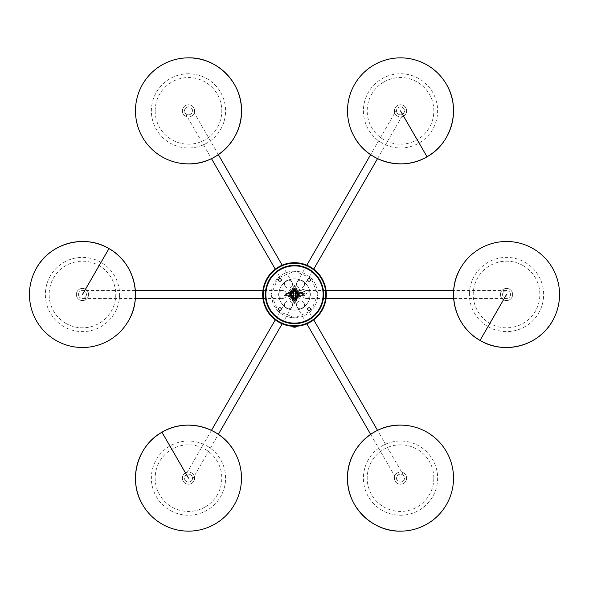<?xml version="1.0" encoding="UTF-8"?>
<svg xmlns="http://www.w3.org/2000/svg" width="589" height="589" viewBox="0 0 589 589"><rect width="100%" height="100%" fill="white"/><g stroke="black" fill="none" stroke-linecap="round" stroke-linejoin="round"><path stroke-width="0.44" stroke-dasharray="2.94 2.21" d="M65.799 323.354A33.315 33.315 0 0 0 111.314 311.161A33.315 33.315 0 0 0 99.121 265.646A33.315 33.315 0 0 0 53.606 277.839A33.315 33.315 0 0 0 65.799 323.354M205.141 506.989A33.315 33.315 0 0 0 217.334 461.474A33.315 33.315 0 0 0 171.819 449.274A33.315 33.315 0 0 0 159.626 494.789A33.315 33.315 0 0 0 205.141 506.989M433.835 478.135A33.315 33.315 0 0 0 400.52 444.813A33.315 33.315 0 0 0 367.205 478.135A33.315 33.315 0 0 0 400.52 511.451A33.315 33.315 0 0 0 433.835 478.135M523.201 265.646A33.315 33.315 0 0 0 477.686 277.839A33.315 33.315 0 0 0 489.879 323.354A33.315 33.315 0 0 0 535.394 311.161A33.315 33.315 0 0 0 523.201 265.646M383.859 82.011A33.315 33.315 0 0 0 371.666 127.526A33.315 33.315 0 0 0 417.181 139.726A33.315 33.315 0 0 0 429.374 94.211A33.315 33.315 0 0 0 383.859 82.011M155.165 110.865A33.315 33.315 0 0 0 188.48 144.187A33.315 33.315 0 0 0 221.795 110.865A33.315 33.315 0 0 0 188.48 77.549A33.315 33.315 0 0 0 155.165 110.865M303.777 294.5A1.325 1.325 0 0 1 302.452 295.825A1.325 1.325 0 0 1 301.126 294.5A1.325 1.325 0 0 1 302.452 293.175A1.325 1.325 0 0 1 303.777 294.5L302.982 295.295L286.018 295.295L286.814 294.5L286.018 295.295L302.982 295.295L286.018 295.295L285.223 294.5A1.325 1.325 0 0 0 286.548 295.825A1.325 1.325 0 0 0 287.874 294.5A1.325 1.325 0 0 0 286.548 293.175A1.325 1.325 0 0 0 285.223 294.5L286.018 295.295L285.223 294.5L286.018 293.705L285.223 294.5L286.018 293.705L302.982 293.705L286.018 293.705L286.814 294.5L286.018 293.705L285.223 294.5L286.018 295.295L302.982 295.295L286.018 295.295L286.814 294.5L286.018 295.295L285.223 294.5L286.018 293.705L302.982 293.705L286.018 293.705L286.814 294.5L286.018 293.705L285.223 294.5L286.018 295.295L302.982 295.295L286.018 295.295L286.814 294.5L286.018 295.295L285.223 294.5L286.018 293.705L302.982 293.705L286.018 293.705L286.814 294.5L286.018 293.705L285.223 294.5L286.018 295.295L302.982 295.295L286.018 295.295L286.814 294.5L286.018 295.295L285.223 294.5L286.018 293.705L302.982 293.705L286.018 293.705L286.814 294.5L286.018 293.705L285.223 294.5L286.018 295.295L302.982 295.295L302.186 294.5L302.982 293.705L286.018 293.705L302.982 293.705L303.777 294.5L302.982 293.705L302.186 294.5L302.982 295.295L303.777 294.5L302.982 293.705L302.186 294.5L302.982 295.295L303.777 294.5L302.982 293.705L302.186 294.5L302.982 295.295L303.777 294.5L302.982 293.705L302.186 294.5L302.982 295.295L303.777 294.5M297.688 295.163L297.703 295.825L286.548 295.825L291.297 295.825L291.312 295.163A3.254 3.254 0 0 0 297.688 295.163L298.174 294.5L297.688 293.837A3.254 3.254 0 0 0 291.312 293.837L291.297 293.175L286.548 293.175L302.452 293.175L297.703 293.175L297.688 295.163M290.826 294.5L291.312 295.163L291.312 293.837L290.826 294.5M290.259 294.5A4.241 4.241 0 0 0 294.5 298.741A4.241 4.241 0 0 0 298.741 294.5A4.241 4.241 0 0 0 294.5 290.259A4.241 4.241 0 0 0 290.259 294.5A4.241 4.241 0 0 0 294.5 298.741A4.241 4.241 0 0 0 298.741 294.5A4.241 4.241 0 0 1 294.5 298.741A4.241 4.241 0 0 1 290.259 294.5A4.241 4.241 0 0 1 294.5 290.259A4.241 4.241 0 0 1 298.741 294.5A4.241 4.241 0 0 0 294.5 290.259A4.241 4.241 0 0 0 290.259 294.5M325.761 293.432L326.218 292.1M326.277 295.855L326.291 295.42M325.717 296.37L326.218 296.9M325.776 294.125L325.769 293.69M296.26 263.276L296.9 262.782L294.809 262.694M292.593 263.283L292.1 262.782L294.5 262.694A31.806 31.806 0 0 0 262.694 294.5A31.806 31.806 0 0 0 294.5 326.306C297.614 326.21 297.614 326.21 294.5 326.306A31.806 31.806 0 0 0 326.306 294.5A31.806 31.806 0 0 0 294.5 262.694L294.021 262.694M293.572 262.709L293.123 262.723M295.244 263.231L294.5 263.224A31.276 31.276 0 0 0 263.224 294.5A31.276 31.276 0 0 0 294.5 325.776A31.276 31.276 0 0 0 325.776 294.5A31.276 31.276 0 0 0 294.5 263.224A31.276 31.276 0 0 1 325.776 294.5A31.276 31.276 0 0 1 294.5 325.776A31.276 31.276 0 0 1 263.224 294.5A31.276 31.276 0 0 1 294.5 263.224M263.224 294.875L263.231 295.31M263.239 295.568L262.782 296.9M262.723 293.145L262.709 293.58M263.283 292.593L262.782 292.1M299.801 294.5A5.301 5.301 0 0 1 294.5 299.801A5.301 5.301 0 0 1 289.199 294.5A5.301 5.301 0 0 0 294.5 299.801A5.301 5.301 0 0 0 299.801 294.5A5.301 5.301 0 0 0 294.5 289.199A5.301 5.301 0 0 0 289.199 294.5A5.301 5.301 0 0 1 294.5 289.199A5.301 5.301 0 0 1 299.801 294.5A5.301 5.301 0 0 1 294.5 299.801A5.301 5.301 0 0 1 289.199 294.5M299.271 294.5A4.771 4.771 0 0 1 294.5 299.271A4.771 4.771 0 0 1 289.729 294.5A4.771 4.771 0 0 1 294.5 289.729A4.771 4.771 0 0 1 299.271 294.5M294.5 326.306C291.386 326.21 291.386 326.21 294.5 326.306A31.806 31.806 0 0 0 326.306 294.5A31.806 31.806 0 0 0 294.5 262.694M295.295 302.982L294.5 303.777L295.295 302.982L295.295 286.018L295.295 302.982L294.5 302.186L293.705 302.982L294.5 303.777L293.705 302.982L293.705 286.018L293.705 302.982L294.5 302.186L295.295 302.982L294.5 303.777L295.295 302.982L295.295 286.018L295.295 302.982L294.5 302.186L293.705 302.982L294.5 303.777L293.705 302.982L293.705 286.018L293.705 302.982L294.5 302.186L295.295 302.982L294.5 303.777L295.295 302.982L295.295 286.018L295.295 302.982L294.5 302.186L293.705 302.982L294.5 303.777L293.705 302.982L293.705 286.018L293.705 302.982L294.5 302.186L295.295 302.982L294.5 303.777L295.295 302.982L295.295 286.018L295.295 302.982L294.5 302.186L293.705 302.982L294.5 303.777L293.705 302.982L293.705 286.018L293.705 302.982L294.5 302.186L295.295 302.982M286.018 295.295L286.814 294.5L286.018 295.295M286.814 294.5L286.018 293.705L286.814 294.5M294.5 323.656A29.155 29.155 0 0 0 323.656 294.5A29.155 29.155 0 0 0 294.5 265.344L294.5 265.344A29.155 29.155 0 0 0 265.344 294.5A29.155 29.155 0 0 0 294.5 323.656L294.5 323.656M279.922 310.403A1.325 1.325 0 0 1 278.597 309.078A1.325 1.325 0 0 1 279.922 307.752A1.325 1.325 0 0 1 281.248 309.078A1.325 1.325 0 0 1 279.922 310.403M309.078 281.248A1.325 1.325 0 0 1 307.752 279.922A1.325 1.325 0 0 1 309.078 278.597A1.325 1.325 0 0 1 310.403 279.922A1.325 1.325 0 0 1 309.078 281.248M309.078 310.403A1.325 1.325 0 0 1 307.752 309.078A1.325 1.325 0 0 1 309.078 307.752A1.325 1.325 0 0 1 310.403 309.078A1.325 1.325 0 0 1 309.078 310.403M294.5 298.211A3.711 3.711 0 0 1 290.789 294.5A3.711 3.711 0 0 1 294.5 290.789A3.711 3.711 0 0 1 298.211 294.5A3.711 3.711 0 0 1 294.5 298.211M298.476 287.616A3.976 3.976 0 0 0 304.439 284.17A3.976 3.976 0 0 0 297.018 282.183A3.976 3.976 0 0 0 300.464 288.146A3.976 3.976 0 0 0 304.439 284.17A3.976 3.976 0 0 1 300.464 288.146A3.976 3.976 0 0 1 296.488 284.17A3.976 3.976 0 0 1 300.861 280.217A3.976 3.976 0 0 0 296.488 284.17A3.976 3.976 0 0 1 300.861 280.217L303.688 281.844A3.976 3.976 0 0 0 300.861 280.217A15.638 15.638 0 0 0 288.139 280.217A3.976 3.976 0 0 1 288.536 280.195A3.976 3.976 0 0 0 285.091 286.158A3.976 3.976 0 0 0 292.512 284.17A3.976 3.976 0 0 0 288.536 280.195A3.976 3.976 0 0 1 292.512 284.17A3.976 3.976 0 0 1 288.536 288.146A3.976 3.976 0 0 0 291.982 282.183A3.976 3.976 0 0 0 288.536 280.195A3.976 3.976 0 0 1 292.512 284.17A3.976 3.976 0 0 1 284.995 285.982A3.976 3.976 0 0 1 285.312 281.844L288.139 280.217A15.638 15.638 0 0 0 285.312 281.844A3.976 3.976 0 0 0 288.536 288.146A3.976 3.976 0 0 1 285.312 281.844A15.638 15.638 0 0 0 278.95 292.866A3.976 3.976 0 0 1 286.548 294.5A3.976 3.976 0 0 0 282.573 290.524A3.976 3.976 0 0 0 278.597 294.5L278.95 296.134L278.597 294.5A3.976 3.976 0 0 0 283.405 298.387A3.976 3.976 0 0 0 286.548 294.5A1.325 1.325 0 0 0 285.223 293.175A1.325 1.325 0 0 0 283.898 294.5A1.325 1.325 0 0 0 285.223 295.825A1.325 1.325 0 0 0 286.548 294.5A3.976 3.976 0 0 1 278.95 296.134A3.976 3.976 0 0 0 286.548 294.5A3.976 3.976 0 0 0 278.95 292.866A3.976 3.976 0 0 0 282.573 298.476A3.976 3.976 0 0 0 283.405 290.613A3.976 3.976 0 0 0 278.95 292.866L278.597 294.5L278.95 292.866A15.638 15.638 0 0 0 285.312 307.156L288.139 308.783L285.312 307.156A15.638 15.638 0 0 0 288.139 308.783A3.976 3.976 0 0 0 292.512 304.83A3.976 3.976 0 0 0 285.091 302.842A3.976 3.976 0 0 0 288.536 308.805A3.976 3.976 0 0 0 290.524 301.384A3.976 3.976 0 0 0 288.536 300.854A3.976 3.976 0 0 1 292.512 304.83A3.976 3.976 0 0 1 288.139 308.783A15.638 15.638 0 0 0 300.861 308.783L303.688 307.156L300.861 308.783A15.638 15.638 0 0 0 303.688 307.156A3.976 3.976 0 0 0 304.439 304.83A3.976 3.976 0 0 1 303.688 307.156A15.638 15.638 0 0 0 310.05 296.134L310.403 294.5L310.05 296.134A15.638 15.638 0 0 0 310.05 292.866L310.403 294.5A3.976 3.976 0 0 0 306.427 290.524A3.976 3.976 0 0 0 302.452 294.5A3.976 3.976 0 0 0 306.427 298.476A3.976 3.976 0 0 0 310.05 292.866A3.976 3.976 0 0 0 302.452 294.5A1.325 1.325 0 0 1 303.777 293.175A1.325 1.325 0 0 1 305.102 294.5A1.325 1.325 0 0 1 303.777 295.825A1.325 1.325 0 0 1 302.452 294.5A3.976 3.976 0 0 0 310.05 296.134A3.976 3.976 0 0 1 302.452 294.5A3.976 3.976 0 0 1 310.05 292.866A15.638 15.638 0 0 0 303.688 281.844A3.976 3.976 0 0 1 300.464 288.146A3.976 3.976 0 0 1 296.488 284.17A3.976 3.976 0 0 0 298.476 287.616A3.976 3.976 0 0 1 297.018 282.183A3.976 3.976 0 0 1 302.452 280.725M402.508 107.426A3.976 3.976 0 0 1 403.966 112.852A3.976 3.976 0 0 1 396.544 110.865A3.976 3.976 0 0 1 402.508 107.426M290.399 294.5C290.789 296.215 290.937 296.215 290.848 294.5C290.937 292.785 290.789 292.785 290.399 294.5C290.789 296.215 290.937 296.215 290.848 294.5C290.937 292.785 290.789 292.785 290.399 294.5M186.492 107.426A3.976 3.976 0 0 1 191.926 108.877A3.976 3.976 0 0 1 188.48 114.84A3.976 3.976 0 0 1 184.504 110.865A3.976 3.976 0 0 1 188.48 106.889A3.976 3.976 0 0 1 192.456 110.865A3.976 3.976 0 0 1 185.034 112.852A3.976 3.976 0 0 1 186.492 107.426A3.976 3.976 0 0 0 185.034 112.852L211.466 158.632M78.484 294.5A3.976 3.976 0 0 1 82.46 290.524A3.976 3.976 0 0 1 86.436 294.5A3.976 3.976 0 0 1 82.46 298.476A3.976 3.976 0 0 1 78.484 294.5A3.976 3.976 0 0 1 82.46 290.524A3.976 3.976 0 0 1 86.436 294.5A3.976 3.976 0 0 1 82.46 298.476A3.976 3.976 0 0 1 78.484 294.5A3.976 3.976 0 0 0 82.46 298.476L135.323 298.476M186.492 481.574A3.976 3.976 0 0 1 188.48 474.16A3.976 3.976 0 0 1 191.926 480.123A3.976 3.976 0 0 1 184.504 478.135A3.976 3.976 0 0 1 188.48 474.16A3.976 3.976 0 0 1 192.456 478.135A3.976 3.976 0 0 1 186.492 481.574A3.976 3.976 0 0 0 191.926 480.123L218.357 434.343M510.516 294.5A3.976 3.976 0 0 1 506.54 298.476A3.976 3.976 0 0 1 502.564 294.5A3.976 3.976 0 0 1 506.54 290.524A3.976 3.976 0 0 1 510.516 294.5A3.976 3.976 0 0 1 506.54 298.476A3.976 3.976 0 0 1 502.564 294.5A3.976 3.976 0 0 1 506.54 290.524A3.976 3.976 0 0 1 510.516 294.5A3.976 3.976 0 0 0 506.54 290.524L453.677 290.524M298.152 294.5C298.063 296.215 298.211 296.215 298.601 294.5C298.211 292.785 298.063 292.785 298.152 294.5C298.063 296.215 298.211 296.215 298.601 294.5C298.211 292.785 298.063 292.785 298.152 294.5M404.496 110.865A3.976 3.976 0 0 1 400.52 114.84A3.976 3.976 0 0 1 396.544 110.865A3.976 3.976 0 0 1 400.52 106.889A3.976 3.976 0 0 1 404.496 110.865M294.5 288.139A6.361 6.361 0 0 0 288.139 294.5C288.514 298.365 290.635 300.486 294.5 300.861A6.361 6.361 0 0 0 300.861 294.5A6.361 6.361 0 0 0 294.5 288.139C290.635 288.514 288.514 290.635 288.139 294.5A6.361 6.361 0 0 0 294.5 300.861M298.476 294.5A3.976 3.976 0 0 1 294.5 298.476A3.976 3.976 0 0 1 290.524 294.5A3.976 3.976 0 0 0 294.5 298.476A3.976 3.976 0 0 0 298.476 294.5A3.976 3.976 0 0 0 294.5 290.524A3.976 3.976 0 0 0 290.524 294.5A3.976 3.976 0 0 1 294.5 290.524A3.976 3.976 0 0 1 298.476 294.5M294.5 289.199A5.301 5.301 0 0 1 299.801 294.5A5.301 5.301 0 0 1 294.5 299.801A5.301 5.301 0 0 1 289.199 294.5A5.301 5.301 0 0 1 294.5 289.199A5.301 5.301 0 0 1 299.801 294.5A5.301 5.301 0 0 1 294.5 299.801A5.301 5.301 0 0 1 289.199 294.5A5.301 5.301 0 0 1 294.5 289.199A5.301 5.301 0 0 1 299.801 294.5A5.301 5.301 0 0 1 294.5 299.801M294.5 290.259A4.241 4.241 0 0 1 298.741 294.5A4.241 4.241 0 0 1 294.5 298.741A4.241 4.241 0 0 1 290.259 294.5A4.241 4.241 0 0 1 294.5 290.259M294.5 297.231A2.731 2.731 0 0 0 297.231 294.5A2.731 2.731 0 0 0 294.5 291.769A2.731 2.731 0 0 0 291.769 294.5A2.731 2.731 0 0 0 294.5 297.231M310.05 296.134A3.976 3.976 0 0 0 310.403 294.5L310.05 292.866A15.638 15.638 0 0 0 303.688 281.844L300.861 280.217A15.638 15.638 0 0 0 288.139 280.217A3.976 3.976 0 0 0 285.312 281.844A15.638 15.638 0 0 0 278.95 292.866A15.638 15.638 0 0 1 285.312 281.844L288.139 280.217A3.976 3.976 0 0 1 288.536 280.195A3.976 3.976 0 0 0 288.139 280.217A15.638 15.638 0 0 1 303.688 281.844A3.976 3.976 0 0 1 304.439 284.17A3.976 3.976 0 0 0 303.688 281.844A15.638 15.638 0 0 1 310.05 292.866A3.976 3.976 0 0 0 302.452 294.5A3.976 3.976 0 0 0 310.05 296.134A15.638 15.638 0 0 1 303.688 307.156A15.638 15.638 0 0 0 310.05 296.134M300.861 308.783A3.976 3.976 0 0 1 296.488 304.83A3.976 3.976 0 0 0 303.688 307.156A3.976 3.976 0 0 0 301.951 301.141A3.976 3.976 0 0 0 296.525 304.27A3.976 3.976 0 0 0 300.861 308.783A15.638 15.638 0 0 1 288.139 308.783A15.638 15.638 0 0 0 300.861 308.783M191.528 116.151A6.096 6.096 0 0 1 183.201 113.913A6.096 6.096 0 0 1 185.432 105.586A6.096 6.096 0 0 1 193.759 107.816A6.096 6.096 0 0 1 191.528 116.151A6.096 6.096 0 0 1 183.201 113.913A6.096 6.096 0 0 1 185.432 105.586A6.096 6.096 0 0 1 193.759 107.816A6.096 6.096 0 0 1 191.528 116.151M207.033 143.002A37.107 37.107 0 0 1 156.343 129.418A37.107 37.107 0 0 1 169.927 78.735A37.107 37.107 0 0 1 220.617 92.311A37.107 37.107 0 0 1 207.033 143.002M88.556 294.5A6.096 6.096 0 0 1 82.46 300.596A6.096 6.096 0 0 1 76.364 294.5A6.096 6.096 0 0 1 82.46 288.404A6.096 6.096 0 0 1 88.556 294.5A6.096 6.096 0 0 1 82.46 300.596A6.096 6.096 0 0 1 76.364 294.5A6.096 6.096 0 0 1 82.46 288.404A6.096 6.096 0 0 1 88.556 294.5M119.567 294.5A37.107 37.107 0 0 1 82.46 331.607A37.107 37.107 0 0 1 45.353 294.5A37.107 37.107 0 0 1 82.46 257.393A37.107 37.107 0 0 1 119.567 294.5M288.536 300.854A3.976 3.976 0 0 1 292.512 304.83A3.976 3.976 0 0 1 285.312 307.156A3.976 3.976 0 0 1 288.536 300.854A3.976 3.976 0 0 0 285.312 307.156A3.976 3.976 0 0 1 288.536 300.854M191.528 472.849A6.096 6.096 0 0 1 193.759 481.184A6.096 6.096 0 0 1 185.432 483.414A6.096 6.096 0 0 1 183.201 475.087A6.096 6.096 0 0 1 191.528 472.849A6.096 6.096 0 0 1 193.759 481.184A6.096 6.096 0 0 1 185.432 483.414A6.096 6.096 0 0 1 183.201 475.087A6.096 6.096 0 0 1 191.528 472.849M207.033 445.998A37.107 37.107 0 0 1 220.617 496.689A37.107 37.107 0 0 1 169.927 510.265A37.107 37.107 0 0 1 156.343 459.582A37.107 37.107 0 0 1 207.033 445.998M500.444 294.5A6.096 6.096 0 0 1 506.54 288.404A6.096 6.096 0 0 1 512.636 294.5A6.096 6.096 0 0 1 506.54 300.596A6.096 6.096 0 0 1 500.444 294.5A6.096 6.096 0 0 1 506.54 288.404A6.096 6.096 0 0 1 512.636 294.5A6.096 6.096 0 0 1 506.54 300.596A6.096 6.096 0 0 1 500.444 294.5M469.433 294.5A37.107 37.107 0 0 1 506.54 257.393A37.107 37.107 0 0 1 543.647 294.5A37.107 37.107 0 0 1 506.54 331.607A37.107 37.107 0 0 1 469.433 294.5M397.472 116.151A6.096 6.096 0 0 1 395.241 107.816A6.096 6.096 0 0 1 403.568 105.586A6.096 6.096 0 0 1 405.799 113.913A6.096 6.096 0 0 1 397.472 116.151A6.096 6.096 0 0 1 395.241 107.816A6.096 6.096 0 0 1 403.568 105.586A6.096 6.096 0 0 1 405.799 113.913A6.096 6.096 0 0 1 397.472 116.151M381.966 143.002A37.107 37.107 0 0 1 368.383 92.311A37.107 37.107 0 0 1 419.074 78.735A37.107 37.107 0 0 1 432.657 129.418A37.107 37.107 0 0 1 381.966 143.002M296.488 304.83A3.976 3.976 0 0 1 300.464 300.854A3.976 3.976 0 0 1 304.439 304.83A3.976 3.976 0 0 0 300.464 300.854A3.976 3.976 0 0 0 296.488 304.83M298.476 301.384A3.976 3.976 0 0 0 297.018 306.817A3.976 3.976 0 0 0 302.452 308.275A3.976 3.976 0 0 0 303.909 302.842A3.976 3.976 0 0 0 298.476 301.384M402.508 481.574A3.976 3.976 0 0 1 396.544 478.135A3.976 3.976 0 0 1 403.966 476.148A3.976 3.976 0 0 1 400.52 482.111A3.976 3.976 0 0 1 396.544 478.135A3.976 3.976 0 0 1 400.52 474.16A3.976 3.976 0 0 1 402.508 481.574A3.976 3.976 0 0 0 404.496 478.135M397.472 472.849A6.096 6.096 0 0 1 405.799 475.087A6.096 6.096 0 0 1 403.568 483.414A6.096 6.096 0 0 1 395.241 481.184A6.096 6.096 0 0 1 397.472 472.849A6.096 6.096 0 0 1 405.799 475.087A6.096 6.096 0 0 1 403.568 483.414A6.096 6.096 0 0 1 395.241 481.184A6.096 6.096 0 0 1 397.472 472.849M381.966 445.998A37.107 37.107 0 0 1 432.657 459.582A37.107 37.107 0 0 1 419.074 510.265A37.107 37.107 0 0 1 368.383 496.689A37.107 37.107 0 0 1 381.966 445.998M292.91 294.5A1.59 1.59 0 0 1 294.824 292.939A1.59 1.59 0 0 1 296.09 294.5A1.59 1.59 0 0 0 294.5 292.91A1.59 1.59 0 0 0 292.91 294.5A1.59 1.583 -100 0 1 294.22 292.932A1.59 1.583 -100 0 1 296.083 294.5A1.59 1.583 -100 0 1 294.78 296.068A1.59 1.583 -100 0 1 292.917 294.5A1.59 1.59 0 0 0 294.5 296.09A1.59 1.59 0 0 0 296.09 294.5A1.59 1.59 0 0 1 294.176 296.061A1.59 1.59 0 0 1 292.91 294.5M294.5 327.197A5.087 4.469 -90 0 1 292.505 326.571L296.966 326.571M296.797 326.277L292.807 325.938L292.505 326.571M293.83 327.16A5.087 4.469 90 0 1 292.203 326.571M292.203 326.277L296.495 326.277M294.5 300.464A1.06 1.06 0 0 0 295.56 299.403L295.56 289.597L295.56 299.403A1.06 1.06 0 0 0 294.5 298.343A1.06 1.06 0 0 1 295.56 299.403A1.06 1.06 0 0 1 294.5 300.464A1.06 1.06 0 0 1 293.44 299.403A1.06 1.06 0 0 1 294.5 298.343A1.06 1.06 0 0 1 295.56 299.403A1.06 1.06 0 0 1 294.5 300.464A1.06 1.06 0 0 1 293.44 299.403L293.44 289.597A1.06 1.06 0 0 1 294.5 288.536A1.06 1.06 0 0 1 295.56 289.597A1.06 1.06 0 0 1 294.5 290.657A1.06 1.06 0 0 0 295.56 289.597A1.06 1.06 0 0 0 294.5 288.536A1.06 1.06 0 0 0 293.44 289.597L293.44 299.403A1.06 1.06 0 0 0 294.5 300.464A1.06 1.06 0 0 0 295.56 299.403A1.06 1.06 0 0 0 294.5 298.343A1.06 1.06 0 0 0 293.44 299.403A1.06 1.06 0 0 1 294.5 298.343A1.06 1.06 0 0 0 293.44 299.403A1.06 1.06 0 0 0 294.5 300.464A1.06 1.06 0 0 0 295.56 299.403A1.06 1.06 0 0 0 294.5 298.343A1.06 1.06 0 0 0 293.44 299.403A1.06 1.06 0 0 0 294.5 300.464A1.06 1.06 0 0 0 295.56 299.403A1.06 1.06 0 0 0 294.5 298.343A1.06 1.06 0 0 0 293.44 299.403A1.06 1.06 0 0 0 294.5 300.464A1.06 1.06 0 0 0 295.56 299.403A1.06 1.06 0 0 1 294.5 300.464A1.06 1.06 0 0 1 293.44 299.403A1.06 1.06 0 0 1 294.5 298.343A1.06 1.06 0 0 1 295.56 299.403L295.56 289.597L295.56 299.403A1.06 1.06 0 0 0 294.5 298.343A1.06 1.06 0 0 1 295.56 299.403A1.06 1.06 0 0 1 294.5 300.464A1.06 1.06 0 0 1 293.44 299.403L293.44 289.597A1.06 1.06 0 0 0 294.5 290.657A1.06 1.06 0 0 1 293.44 289.597L293.44 299.403A1.06 1.06 0 0 0 294.5 300.464A1.06 1.06 0 0 0 295.56 299.403A1.06 1.06 0 0 0 294.5 298.343A1.06 1.06 0 0 0 293.44 299.403A1.06 1.06 0 0 1 294.5 298.343A1.06 1.06 0 0 0 293.44 299.403A1.06 1.06 0 0 0 294.5 300.464A1.06 1.06 0 0 1 293.44 299.403A1.06 1.06 0 0 0 294.5 300.464A1.06 1.06 0 0 0 295.56 299.403A1.06 1.06 0 0 0 294.5 298.343A1.06 1.06 0 0 0 293.44 299.403A1.06 1.06 0 0 0 294.5 300.464M294.5 301.855L296.62 300.626L296.62 298.181L294.5 296.952L292.38 298.181L292.38 300.626L294.5 301.855L296.62 300.626L296.62 298.181L294.5 296.952L292.38 298.181L292.38 300.626L294.5 301.855L296.62 300.626L296.62 298.181L294.5 296.952L292.38 298.181L292.38 300.626L294.5 301.855L296.62 300.626L296.62 298.181L294.5 296.952L292.38 298.181L292.38 300.626L294.5 301.855M294.5 288.536A1.06 1.06 0 0 1 295.56 289.597A1.06 1.06 0 0 0 294.5 288.536A1.06 1.06 0 0 0 293.44 289.597A1.06 1.06 0 0 1 294.5 288.536A1.06 1.06 0 0 0 293.44 289.597A1.06 1.06 0 0 0 294.5 290.657A1.06 1.06 0 0 0 295.56 289.597A1.06 1.06 0 0 1 294.5 290.657A1.06 1.06 0 0 1 293.44 289.597A1.06 1.06 0 0 0 294.5 290.657A1.06 1.06 0 0 0 295.56 289.597A1.06 1.06 0 0 0 294.5 288.536A1.06 1.06 0 0 1 295.56 289.597A1.06 1.06 0 0 1 294.5 290.657M108.965 248.595L99.121 265.646M161.975 432.223L171.819 449.274M480.035 340.405L489.879 323.354M427.025 156.777L417.181 139.726M297.231 294.5A2.731 2.731 0 0 1 294.5 297.231A2.731 2.731 0 0 1 291.769 294.5A2.731 2.731 0 0 1 294.5 291.769A2.731 2.731 0 0 1 297.231 294.5M398.532 114.31A3.976 3.976 0 0 1 396.544 110.865M278.95 296.134A15.638 15.638 0 0 0 285.312 307.156A15.638 15.638 0 0 1 278.95 296.134M278.862 294.5A15.638 15.638 0 0 0 294.5 310.138A15.638 15.638 0 0 0 310.138 294.5A15.638 15.638 0 0 0 294.5 278.862A15.638 15.638 0 0 0 278.862 294.5M294.5 299.271A4.771 4.771 0 0 0 299.271 294.5A4.771 4.771 0 0 0 294.5 289.729A4.771 4.771 0 0 0 289.729 294.5A4.771 4.771 0 0 0 294.5 299.271M294.5 291.246A3.254 3.254 0 0 1 297.754 294.5A3.254 3.254 0 0 1 294.5 297.754A3.254 3.254 0 0 1 291.246 294.5A3.254 3.254 0 0 1 294.5 291.246M288.536 288.146A3.976 3.976 0 0 0 290.524 287.616M190.468 114.31A3.976 3.976 0 0 1 185.034 112.852M278.597 294.5A3.976 3.976 0 0 0 282.573 298.476A3.976 3.976 0 0 0 286.548 294.5M86.436 294.5A3.976 3.976 0 0 1 82.46 298.476M288.536 308.805A3.976 3.976 0 0 0 290.524 301.384M190.468 474.69A3.976 3.976 0 0 1 191.926 480.123M502.564 294.5A3.976 3.976 0 0 1 506.54 290.524M296.09 294.448A1.59 1.59 0 0 1 294.176 296.061A1.59 1.59 0 0 1 292.91 294.552M294.5 298.343A1.06 1.06 0 0 0 293.44 299.403A1.06 1.06 0 0 1 294.5 298.343M294.5 285.223L295.295 286.018L294.5 286.814L293.705 286.018L294.5 285.223L295.295 286.018L294.5 286.814L293.705 286.018L294.5 285.223L295.295 286.018L294.5 286.814L293.705 286.018L294.5 285.223L295.295 286.018L294.5 286.814L293.705 286.018L294.5 285.223M303.909 286.158L313.723 269.158M377.534 158.632L403.966 112.852M290.841 295.825L298.159 295.825M291.982 282.183L282.168 265.183M218.357 154.657L191.926 108.877M282.573 290.524L262.944 290.524M135.323 290.524L82.46 290.524M285.091 302.842L275.277 319.842M211.466 430.368L185.034 476.148M306.427 298.476L326.056 298.476M453.677 298.476L506.54 298.476M317.824 294.5L311.125 310.867L294.868 317.824L278.133 311.125L271.176 294.5L272.95 303.423C276.403 311.102 282.249 315.785 290.487 317.478C295.597 318.325 300.464 317.596 305.087 315.284C313.23 310.742 317.471 303.814 317.824 294.5C317.007 282.506 310.815 274.894 299.227 271.662C291.82 270.299 285.194 272 279.355 276.764C274.04 281.483 271.315 287.395 271.176 294.5L278.133 277.875L294.868 271.176L311.125 278.133L317.824 294.5M298.159 293.175L290.841 293.175M326.056 290.524L306.427 290.524M282.168 323.817L291.982 306.817M262.944 298.476L282.573 298.476M275.277 269.158L285.091 286.158M397.074 108.877L370.643 154.657M306.832 265.183L297.018 282.183M297.018 306.817L306.832 323.817M370.643 434.343L397.074 480.123M403.966 476.148L377.534 430.368M313.723 319.842L303.909 302.842M294.22 292.932L293.572 292.085L293.197 292.969L304.638 294.257C306.287 293.904 307.097 293.278 307.068 292.365C307.406 290.657 305.382 289.597 300.979 289.192C295.678 290.487 293.035 292.034 293.057 293.83M295.936 295.177L295.943 295.17C295.73 294.736 296.753 293.904 299.021 292.681C302.186 292.343 303.909 292.497 304.189 293.131L303.887 292.269L304.734 291.054C306.309 291.68 294.75 289.368 293.889 289.692C291.562 290.031 290.406 290.863 290.414 292.196C290.694 294.382 292.151 295.671 294.78 296.068"/><path stroke-width="0.88" d="M108.965 248.595C133.858 262.12 143.164 296.841 128.365 321.005A53.01 53.01 0 0 0 108.965 248.595A53.01 53.01 0 0 0 36.555 267.995C50.08 243.102 84.801 233.796 108.965 248.595L82.46 294.5M161.975 432.223C186.139 417.432 220.86 426.731 234.385 451.63A53.01 53.01 0 0 0 161.975 432.223A53.01 53.01 0 0 0 142.575 504.64C127.776 480.469 137.082 445.755 161.975 432.223L188.48 478.135M347.51 478.135C346.781 449.805 372.196 424.389 400.52 425.125A53.01 53.01 0 0 0 347.51 478.135A53.01 53.01 0 0 0 400.52 531.145C372.196 531.874 346.781 506.459 347.51 478.135M480.035 340.405C455.142 326.88 445.836 292.159 460.635 267.995A53.01 53.01 0 0 0 480.035 340.405A53.01 53.01 0 0 0 552.445 321.005C538.92 345.898 504.199 355.204 480.035 340.405L506.54 294.5M427.025 156.777C402.861 171.568 368.14 162.269 354.615 137.37A53.01 53.01 0 0 0 427.025 156.777A53.01 53.01 0 0 0 446.425 84.36C461.224 108.531 451.918 143.245 427.025 156.777L400.52 110.865M241.49 110.865C242.219 139.195 216.804 164.611 188.48 163.875A53.01 53.01 0 0 0 241.49 110.865A53.01 53.01 0 0 0 188.48 57.855C216.804 57.126 242.219 82.541 241.49 110.865M326.306 294.956L326.247 296.451M326.262 296.238L326.277 295.855M326.291 295.42L326.299 295.001M325.717 296.37L325.776 294.817M325.776 294.566L325.776 294.125M294.5 262.694A31.806 31.806 0 0 0 262.694 294.5A31.806 31.806 0 0 0 294.5 326.306C297.614 326.21 297.614 326.21 294.5 326.306A31.806 31.806 0 0 0 326.306 294.5A31.806 31.806 0 0 0 294.5 262.694L296.9 262.782M293.145 263.254L294.036 263.224M294.021 262.694L293.572 262.709M293.123 262.723L292.49 262.76M296.26 263.276L295.855 263.254M263.283 296.407L263.224 294.183M263.224 294.434L263.224 294.875M294.5 263.224A31.276 31.276 0 0 0 263.224 294.5A31.276 31.276 0 0 0 294.5 325.776A31.276 31.276 0 0 0 325.776 294.5A31.276 31.276 0 0 0 294.5 263.224L296.407 263.283M262.694 294.044L262.753 292.549M262.738 292.762L262.723 293.145M262.709 293.58L262.701 293.999M294.5 325.776C296.966 325.71 296.966 325.71 294.5 325.776L294.986 325.769M325.717 292.593L325.717 296.407M294.5 326.306C291.386 326.21 291.386 326.21 294.5 326.306M295.126 265.352L294.5 265.344A29.155 29.155 0 0 0 265.344 294.5A29.155 29.155 0 0 0 294.5 323.656L294.5 323.656A29.155 29.155 0 0 1 265.344 294.5A29.155 29.155 0 0 1 294.5 265.344L294.5 265.344A29.155 29.155 0 0 1 323.656 294.5A29.155 29.155 0 0 1 294.5 323.656L293.874 323.648M323.656 294.5L323.648 295.133M279.922 310.403A1.325 1.325 0 0 1 278.597 309.078A1.325 1.325 0 0 1 279.922 307.752A1.325 1.325 0 0 1 281.248 309.078A1.325 1.325 0 0 1 279.922 310.403M309.078 281.248A1.325 1.325 0 0 1 307.752 279.922A1.325 1.325 0 0 1 309.078 278.597A1.325 1.325 0 0 1 310.403 279.922A1.325 1.325 0 0 1 309.078 281.248M309.078 310.403A1.325 1.325 0 0 1 307.752 309.078A1.325 1.325 0 0 1 309.078 307.752A1.325 1.325 0 0 1 310.403 309.078A1.325 1.325 0 0 1 309.078 310.403M294.5 298.211A3.711 3.711 0 0 1 290.789 294.5A3.711 3.711 0 0 1 294.5 290.789A3.711 3.711 0 0 1 298.211 294.5A3.711 3.711 0 0 1 294.5 298.211M279.922 281.248A1.325 1.325 0 0 1 278.597 279.922A1.325 1.325 0 0 1 279.922 278.597A1.325 1.325 0 0 1 281.248 279.922A1.325 1.325 0 0 1 279.922 281.248M294.5 327.197A5.087 4.469 -90 0 0 294.655 327.197A5.087 4.469 -90 0 0 295.17 327.16A5.087 4.469 -90 0 0 296.797 326.571L296.495 325.938M295.17 327.16A5.095 5.095 0 0 0 296.966 326.571L296.797 326.571M292.034 326.571A5.095 5.095 0 0 0 293.83 327.16A5.087 4.469 90 0 0 294.345 327.197A5.087 4.469 90 0 0 296.495 326.571L292.034 326.571L292.505 325.938M296.193 325.938L296.495 326.571M294.5 323.125A28.625 28.625 0 0 0 323.125 294.5A28.625 28.625 0 0 0 294.5 265.875A28.625 28.625 0 0 0 265.875 294.5A28.625 28.625 0 0 0 294.5 323.125M36.555 267.995A53.01 53.01 0 0 0 55.955 340.405A53.01 53.01 0 0 0 128.365 321.005M142.575 504.64A53.01 53.01 0 0 0 214.985 524.041A53.01 53.01 0 0 0 234.385 451.63M400.52 531.145A53.01 53.01 0 0 0 453.53 478.135A53.01 53.01 0 0 0 400.52 425.125M552.445 321.005A53.01 53.01 0 0 0 533.045 248.595A53.01 53.01 0 0 0 460.635 267.995M446.425 84.36A53.01 53.01 0 0 0 374.015 64.959A53.01 53.01 0 0 0 354.615 137.37M188.48 57.855A53.01 53.01 0 0 0 135.47 110.865A53.01 53.01 0 0 0 188.48 163.875M313.723 269.158L377.534 158.632M282.168 265.183L218.357 154.657M262.944 290.524L135.323 290.524M275.277 319.842L211.466 430.368M326.056 298.476L453.677 298.476M453.677 290.524L326.056 290.524M218.357 434.343L282.168 323.817M135.323 298.476L262.944 298.476M211.466 158.632L275.277 269.158M370.643 154.657L306.832 265.183M306.832 323.817L370.643 434.343M377.534 430.368L313.723 319.842"/></g></svg>
